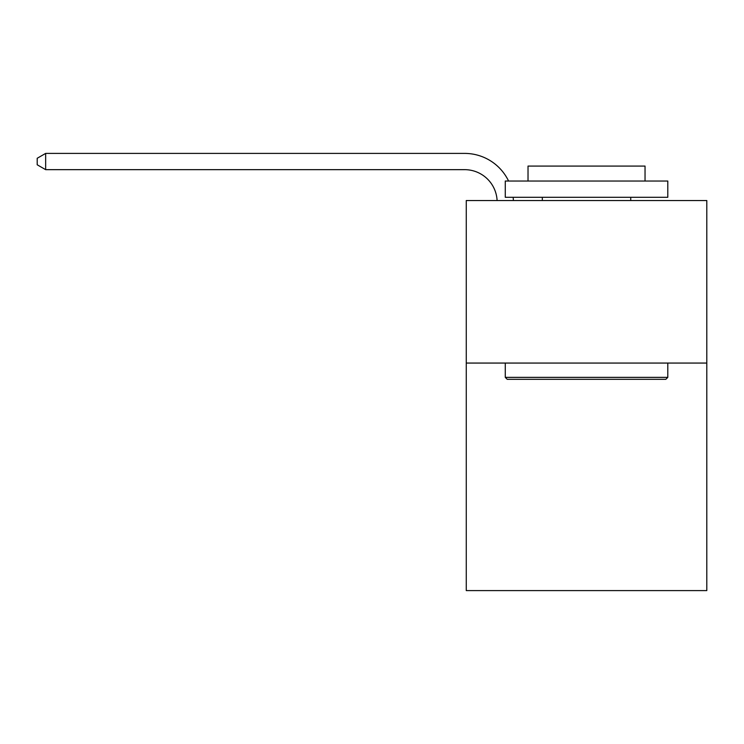 <?xml version="1.0" encoding="UTF-8"?>
<svg xmlns="http://www.w3.org/2000/svg" width="744" height="744" viewBox="0 0 744 744"><rect width="100%" height="100%" fill="white"/><g stroke="black" fill="none" stroke-linecap="round" stroke-linejoin="round"><path stroke-width="1.12" d="M706.8 363.063L706.8 590.596L466.265 590.596L466.265 200.536L706.8 200.536L706.8 363.063L466.265 363.063M464.637 169.66A32.504 32.504 0 0 1 497.104 200.536A32.504 32.504 0 0 0 464.637 169.66A32.504 32.504 0 0 1 497.104 200.536A32.504 32.504 0 0 0 464.637 169.66A32.504 32.504 0 0 1 497.104 200.536A32.504 32.504 0 0 0 464.637 169.66A32.504 32.504 0 0 1 497.104 200.536A32.504 32.504 0 0 0 464.637 169.66L45.654 169.66L37.2 164.777L37.2 158.277L45.654 153.404L464.637 153.404A48.76 48.76 0 0 1 508.58 181.034M45.654 169.66L45.654 153.404L464.637 153.404M507.222 379.31L505.269 377.366L667.796 377.366L665.843 379.31L507.222 379.31M667.796 181.034L667.796 197.29L505.269 197.29L505.269 181.034L667.796 181.034M528.026 181.034L528.026 166.079L645.039 166.079L645.039 181.034M667.796 363.063L667.796 377.366M505.269 363.063L505.269 377.366M630.735 197.29L630.735 200.536M542.33 197.29L542.33 200.536M513.155 197.29A48.76 48.76 0 0 1 513.369 200.536"/></g></svg>
